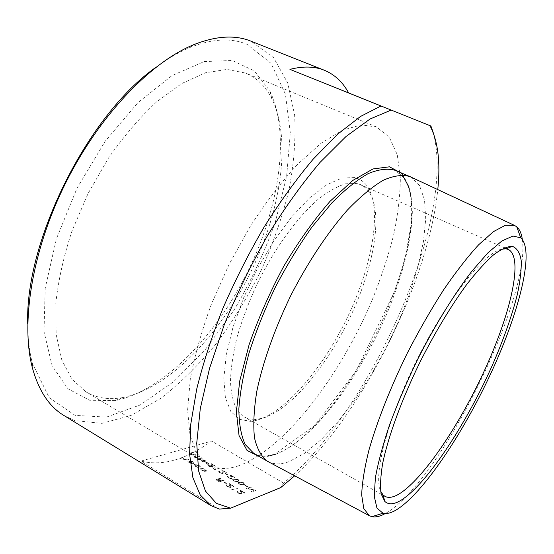 <?xml version="1.0" encoding="UTF-8"?>
<svg xmlns="http://www.w3.org/2000/svg" width="554" height="554" viewBox="0 0 554 554"><rect width="100%" height="100%" fill="white"/><g stroke="black" fill="none" stroke-linecap="round" stroke-linejoin="round"><path stroke-width="0.42" stroke-dasharray="2.77 2.08" d="M251.26 487.347L250.616 486.966L246.392 488.6L254.611 490.214L251.301 491.523L251.952 491.91L256.142 490.248L247.95 488.628L251.239 487.388L250.616 486.966M245.256 485.152L244.826 485.318L247.583 486.959L248.019 486.793L244.826 485.318M243.67 482.735L239.051 482.153L238.178 482.631L239.189 484.411L243.912 485.041L244.702 484.591L243.67 482.735L239.037 482.195L238.165 482.673L239.169 484.459L243.892 485.082L244.681 484.639L243.656 482.776M238.199 479.487L233.58 478.898L232.687 479.376L233.684 481.135L238.414 481.772L239.224 481.315L238.199 479.487L233.559 478.94L232.673 479.425L233.67 481.177L238.393 481.814L239.21 481.357L238.185 479.529M228.844 477.825L227.569 476.115L227.265 476.301L228.428 478.005L232.133 478.663L231.364 475.948L235.09 477.742L230.291 474.896L231.454 478.31L228.823 477.867L228.2 476.488M225.603 473.469L225.153 473.622L227.867 475.235L228.31 475.083L225.603 473.469L225.153 473.622M220.139 472.645L218.899 470.955L218.574 471.142L219.723 472.818L223.435 473.469L222.708 470.81L226.42 472.597L221.655 469.771L222.763 473.13L220.125 472.687L219.529 471.329M213.408 468.525L214.661 469.695L219.059 468.227L218.435 467.853L214.481 469.169L213.408 468.525L213.366 468.926M209.357 466.226L208.152 464.557L207.812 464.758L208.934 466.392L212.667 467.043L211.988 464.439L215.672 466.212L210.956 463.414L211.988 466.71L209.343 466.267L208.775 464.931M206.282 461.988L205.825 462.133L208.491 463.712L208.948 463.566L205.825 462.133M201.94 458.061L201.324 457.694L196.822 459.072L205.049 460.762L201.524 461.87L202.141 462.237L206.614 460.838L198.415 459.141L201.919 458.103L201.324 457.694M192.91 452.701L192.3 452.334L188.651 454.204L195.292 454.834L194.496 457.68L199.918 456.856L199.302 456.489L195.403 457.078L196.033 454.55L190.292 454.045L192.896 452.743L192.3 452.334M238.712 493.15L237.375 491.35L238.296 493.344L242.056 494.009L241.225 491.121L244.619 493.143L245.062 492.97L240.117 490.013L241.364 493.642L238.691 493.192L238.026 491.737M231.711 488.843L233.026 490.075L237.424 488.406L236.773 488.019L232.832 489.507L231.711 488.843L231.683 489.265M227.514 486.433L226.212 484.66L225.907 484.854L227.085 486.62L230.866 487.285L230.09 484.459L233.449 486.467L233.899 486.294L229.003 483.372L230.18 486.924L227.493 486.474L226.863 485.048M224.211 481.925L223.754 482.091L226.524 483.746L226.981 483.58L223.754 482.091M220.284 478.157L215.797 479.736L217.23 480.595L218.92 481.551L221.51 482.015L220.18 480.055L224.869 480.893L219.384 479.577L218.865 479.265L220.928 478.538L220.284 478.157L215.776 479.778L217.21 480.643L218.899 481.592L221.489 482.056L220.16 480.096L224.848 480.941L219.37 479.626L218.844 479.307L220.907 478.58L220.27 478.199M200.451 468.926L201.864 470.284L204.378 471.281L206.642 471.094L205.319 469.155L200.936 468.116L200.437 468.968L201.843 470.325L204.357 471.322L206.628 471.142L205.299 469.196L200.922 468.158L200.437 468.968M195.756 466.62L198.9 467.777L196.123 466.461L195.25 464.73L198.782 465.623L200.804 467.167L199.184 465.485L194.274 464.564L195.735 466.669L198.9 467.777M192.19 461.683L194.108 463.296L192.688 461.6L188.388 460.603L187.834 461.302L189.191 462.687L191.919 463.712L193.651 463.684L189.094 460.956L192.19 461.683L194.087 463.338L192.667 461.641L187.944 460.88L187.82 461.344L189.177 462.735L191.899 463.76L193.63 463.726L189.073 460.997L192.176 461.724M184.392 456.697L179.579 458.116L180.202 458.49L182.245 457.888L183.464 459.252L187.093 459.868L188.824 459.349L188.208 458.975L185.763 459.647L183.776 459.065L182.931 457.791L185.015 457.064L184.392 456.697L179.579 458.116M433.283 132.828C456.385 218.948 371.055 409.821 283.648 483.109L280.753 487.582M219.342 509.091L140.931 461.094L211.621 441.074C185.77 459.737 162.204 466.406 140.931 461.094M283.648 483.109L211.621 441.074M294.68 475.817C362.967 412.827 428.367 282.014 437.778 189.593M63.814 415.424L74.693 420.548L101.804 423.374L131.09 415.417L160.84 398.312C180.438 383.036 199.004 364.705 216.552 343.314C233.241 320.655 248.081 296.397 261.086 270.539C272.852 244.155 282.097 217.535 288.828 190.673C293.952 164.06 295.884 138.819 294.624 114.941L287.706 82.941L273.607 57.706L250.934 41.148M289.936 69.368L430.922 126.049M155.882 67.318C167.814 58.468 179.378 51.778 190.583 47.242C212.681 38.676 231.544 37.727 247.174 44.403L271.114 63.419L285.4 94.118L290.317 132.863L286.633 176.428L275.31 222.078C264.39 252.783 250.533 282.277 233.74 310.559L205.513 349.283L173.852 381.533L140.197 404.974L106.451 417.1L75.122 415.382L49.299 397.786L32.471 363.493C29.376 351.804 27.79 338.536 27.707 323.681M115.301 400.611L89.63 400.272L68.004 388.832L52.124 365.785L44.001 331.604L45.213 288.142L56.418 238.781L77.048 188.125L105.191 141.228L137.946 102.649L171.989 75.6L204.211 61.584L232.181 60.462L254.307 70.891L269.805 90.877C290.975 134.885 278.877 209.017 247.132 272.838C215.222 336.583 163.25 390.882 115.301 400.611M122.919 397.523L122.552 397.585C109.069 400.03 96.915 398.16 86.099 391.962L72.082 379.345L61.826 360.065L56.176 334.491L55.795 303.481C58.26 280.504 63.648 256.363 71.972 231.053L88.024 193.616L108.342 158.305C123.59 136.464 139.67 117.663 156.574 101.908L181.608 83.599L205.458 72.775L227.029 69.416L245.54 73.059C256.987 77.996 265.775 86.59 271.91 98.841C292.207 140.73 280.49 212.341 249.736 274.154C218.844 335.89 168.645 388.375 122.919 397.523M238.899 465.658C226.988 469.785 216.628 469.37 207.833 464.411L196.982 453.414L189.994 435.264L187.598 410.182L190.313 378.943C194.71 355.446 201.774 330.426 211.51 303.869L229.176 264.189L250.325 226.24C265.719 202.515 281.501 181.851 297.657 164.233L321.015 143.313L342.517 130.183L361.236 124.879L376.547 126.963L389.351 137.274L397.246 154.684L400.362 177.744C400.217 195.382 397.966 214.53 393.596 235.187C388.16 256.336 381.076 277.817 372.336 299.652C340.468 375.515 285.095 448.733 238.899 465.658M354.56 177.557L341.818 178.097L326.583 184.884L309.548 197.951L291.639 216.912L273.932 240.845L257.575 268.378L243.642 297.768L233.026 327.123L226.33 354.567L223.809 378.514L225.395 397.724L230.762 411.428L239.356 419.295L250.54 421.359C278.932 419.039 318.917 374.504 345.066 322.123C371.277 269.777 382.911 211.067 367.731 186.961C364.442 181.954 360.052 178.817 354.56 177.557M262.132 418.395L254.023 419.489L247.361 418.36L244.362 417.003L236.925 409.718C233.172 402.516 231.018 392.945 230.464 381.014C230.921 367.849 233.158 353.057 237.181 336.645C242.202 319.61 248.746 302.242 256.807 284.548C273.96 249.452 296.418 218.366 317.255 200.036C327.469 191.94 336.867 186.532 345.447 183.817L356.679 183.416L360.536 184.634L365.398 187.737L369.366 192.321C383.437 214.433 373.576 268.004 350.038 317.345C326.507 366.72 290.123 410.459 262.132 418.395M501.716 249.141C484.293 252.596 447.494 298.627 417.654 358.417C387.731 418.166 372.987 475.221 380.681 491.232M522.325 239.432C531.106 298.599 439.211 482.998 386.076 513.094L385.279 513.544M410.604 176.913L419.496 185.438L424.509 199.8L425.735 218.899L423.429 241.634L417.889 266.952L409.482 293.855L398.589 321.424L385.591 348.791L370.91 375.12L354.976 399.572L338.265 421.324L321.313 439.488L304.721 453.193L289.188 461.551C281.113 464.536 274.126 464.584 268.226 461.69M179.565 458.165L180.189 458.539L182.224 457.929L183.443 459.301L187.079 459.917L188.81 459.391L188.187 459.017L185.742 459.688L183.755 459.107L182.917 457.833L185.015 457.064M184.994 457.105L184.378 456.738M188.72 461.163L192.591 463.476L189.627 462.625L188.63 461.738L188.741 461.122L192.605 463.435L189.641 462.576L188.651 461.697L188.741 461.122M198.879 467.825L196.109 466.503L194.946 464.938L198.761 465.665L200.79 467.209L199.163 465.526L194.662 464.342M194.648 464.391L194.26 464.605L195.735 466.669M202.252 470.194L201.552 468.539L204.89 469.328L205.901 470.817L202.252 470.194L201.573 468.497L204.904 469.286L205.915 470.768L202.272 470.145M216.884 479.999L218.387 479.473L220.991 481.585L216.884 479.999L218.401 479.432L220.866 481.627L216.898 479.958M223.74 482.132L226.503 483.787L226.981 483.58M226.96 483.621L224.197 481.966M226.842 485.089L225.887 484.895L227.071 486.668L230.582 487.485L230.706 486.017L230.076 484.501L233.878 486.343L228.989 483.413L229.986 487.042M229.965 487.084L227.493 486.474M231.669 489.314L233.012 490.117L237.403 488.448L236.752 488.06L232.832 489.507M232.812 489.556L231.697 488.884M238.012 491.786L237.07 491.578L238.275 493.385L241.786 494.203L241.869 492.707L241.212 491.163L244.598 493.192L245.041 493.018L240.097 490.061L241.184 493.752M241.17 493.794L238.691 493.192M192.28 452.376L188.637 454.245L195.278 454.876L194.475 457.729L199.897 456.898L199.281 456.531L195.382 457.126L196.158 454.675L190.292 454.045M190.278 454.093L192.896 452.743M201.31 457.736L196.808 459.114L205.035 460.81L201.504 461.911L202.127 462.285L206.6 460.88L198.415 459.141M198.394 459.183L201.919 458.103M205.811 462.174L208.477 463.76L208.948 463.566M208.927 463.615L206.268 462.029M208.761 464.972L207.798 464.799L208.92 466.433L212.348 467.257L212.528 465.9L211.967 464.481L215.651 466.253L210.936 463.456L211.773 466.828M211.76 466.87L209.343 466.267M213.345 468.968L214.64 469.737L219.045 468.269L218.421 467.895L214.481 469.169M214.467 469.21L213.394 468.573M219.509 471.371L218.56 471.191L219.703 472.86L223.137 473.677L223.283 472.292L222.694 470.852L226.399 472.638L221.642 469.813L222.556 473.248M222.542 473.289L220.125 472.687M225.139 473.67L227.846 475.277L228.31 475.083M228.296 475.124L225.582 473.511M228.186 476.537L227.244 476.343L228.407 478.047L231.849 478.864L231.96 477.451L231.343 475.99L235.069 477.79L230.277 474.937L231.26 478.427M231.247 478.469L228.823 477.867M234.197 479.321L237.77 479.702L238.559 480.879L237.756 481.433L234.134 481.031L233.414 479.743L234.217 479.272L237.784 479.66L238.58 480.837L237.77 481.391L234.155 480.99L233.428 479.695L234.217 479.272M239.674 482.576L243.241 482.956L244.044 484.141L243.248 484.702L239.633 484.307L238.906 482.998L239.695 482.534L243.261 482.908L244.065 484.092L243.268 484.66L239.653 484.265L238.926 482.95L239.695 482.534M244.806 485.366L247.569 487.001L248.019 486.793M247.998 486.834L245.242 485.2M250.595 487.008L246.371 488.642L254.591 490.255L251.287 491.564L251.938 491.952L256.128 490.29L247.95 488.628M247.936 488.67L251.239 487.388M274.272 454.661C268.87 456.517 263.884 457.154 259.314 456.565M408.997 187.231C429.419 254.161 341.319 430.382 275.518 454.211M276.058 454.031C312.2 440.852 358.833 378.881 386.574 314.284C402.149 277.291 411.74 240.45 412.342 211.725C411.851 198.159 409.344 187.107 404.842 178.568L395.224 170.327C408.845 177.889 413.99 196.815 410.666 227.112L406.082 253.213L402.495 267.097L394.524 291.695L355.917 371.277L314.374 425.77L274.687 454.1C264.916 456.773 257.929 456.517 253.732 453.338C259.985 456.794 267.43 457.022 276.058 454.031M271.91 98.841L269.805 90.877M122.552 397.585L114.913 400.68M376.547 126.963L245.54 73.059M207.833 464.411L86.099 391.962M508.302 249.452L506.501 248.663M504.472 247.77L360.536 184.634M384.878 496.315L383.174 495.352M381.242 494.258L244.362 417.003M369.366 192.321L367.731 186.961M255.809 419.454L250.54 421.359M32.471 363.493L32.561 368.452M190.583 47.242L194.606 44.341"/><path stroke-width="0.83" d="M294.68 475.817L280.753 487.582L230.602 508.163L219.342 509.091L210.887 505.56L200.223 494.937L192.917 477.777L189.593 454.107L190.742 424.316L196.684 389.233C203.006 363.611 211.697 336.777 222.75 308.73C235 280.566 248.822 253.282 264.21 226.87C280.179 201.573 296.501 178.997 313.19 159.137L337.559 134.283L360.439 116.499L381.007 105.973L289.936 69.368C303.149 66.023 314.603 66.314 324.305 70.233C334.692 74.541 342.808 82.117 348.639 92.961M437.778 189.593C440.61 162.377 437.999 141.069 429.952 125.661L391.179 110.059L370.079 118.992L346.028 136.492L320.011 162.433C302.068 183.665 284.555 208.082 267.485 235.685C251.128 264.528 236.752 294.119 224.342 324.457L209.551 368.355L200.278 408.61L196.725 443.269L198.63 470.983L205.437 491.059L216.372 503.357L230.602 508.163M324.305 70.233L250.934 41.148C235.311 34.791 216.531 35.851 194.606 44.341C151.581 61.425 99.803 114.671 65.871 182.543C31.938 250.408 20.415 323.778 32.561 368.452C38.932 391.082 49.348 406.747 63.814 415.424L210.887 505.56M433.283 132.828L430.922 126.049L429.952 125.661M381.007 105.973L391.179 110.059M27.707 323.681C24.972 240.935 88.044 114.775 155.882 67.318M380.681 491.232L383.056 494.902L384.878 496.315C388.271 498.129 392.654 497.547 398.035 494.59C422.203 480.844 459.654 425.077 485.304 368.68C511.017 312.38 523.689 257.132 508.302 249.452L506.072 248.836L501.716 249.141M400.21 500.754C393.541 504.555 388.402 504.777 384.795 501.405L381.159 493.905C380.051 486.384 380.543 476.295 382.634 463.643C388.16 436.448 402.135 398.312 421.005 360.093C435.853 331.098 451.011 305.988 466.503 284.777C476.343 272.132 485.352 262.167 493.531 254.882C501.058 249.238 507.319 246.385 512.325 246.322C517.076 248.13 520.047 252.977 521.245 260.879C521.459 270.241 520.102 281.667 517.166 295.144C511.619 316.812 503.171 340.572 491.82 366.429C465.263 425.853 425.68 485.775 400.21 500.754M396.158 509.985C390.999 513.011 386.623 514.098 383.022 513.246L376.949 508.08L374.248 496.308L375.356 478.012C378.05 462.742 382.814 444.945 389.656 424.613C397.62 403.257 407.079 381.256 418.035 358.604C435.188 324.983 454.072 294.409 471.627 271.502L487.942 252.818L501.917 240.948L512.949 236.046L520.732 237.804C534.956 250.56 519.361 311.881 491.121 372.8C462.895 433.837 422.737 493.877 396.158 509.985M385.279 513.544C380.058 516.425 375.577 517.464 371.831 516.653L369.269 515.663L363.798 508.579L361.693 495.103C362.06 483.019 364.477 467.991 368.957 450.042C377.129 421.372 390.487 387.461 407.259 353.217C418.914 330.627 430.998 309.561 443.498 290.012C455.894 271.896 467.611 256.821 478.642 244.785L493.42 231.634L505.463 225.229L514.417 225.353L516.737 226.801C519.638 229.314 521.501 233.525 522.325 239.432M268.226 461.69L267.416 461.247C261.363 456.648 257.056 448.844 254.487 437.826C253.088 425.001 253.871 409.434 256.841 391.145C262.894 362.136 274.784 328.508 291.009 295.102C307.996 262.07 327.767 232.382 347.337 210.132C360.19 196.781 372.17 186.816 383.271 180.237C393.624 175.68 402.453 174.448 409.766 176.532L410.604 176.913M259.314 456.565L247.029 450.416L239.051 435.582L236.371 412.211L239.66 381.284L249.099 344.699C258.33 318.294 269.943 292.055 283.932 265.982C298.821 241.052 314.229 219.46 330.149 201.206L352.843 180.41L373.015 168.935L389.49 166.809L401.581 173.298L408.997 187.231M275.518 454.211L274.272 454.661M409.766 176.532L395.224 170.327C387.682 168.139 378.638 169.254 368.091 173.672C356.804 180.092 344.678 189.897 331.707 203.069L312.068 226.891C298.98 245.346 286.73 265.47 275.324 287.256C264.743 309.457 255.99 331.327 249.085 352.87C243.428 373.631 240.021 392.294 238.857 408.845C238.975 423.796 241.108 435.693 245.256 444.537L253.732 453.338L267.416 461.247M506.501 248.663L504.472 247.77M383.174 495.352L381.242 494.258M520.732 237.804L516.737 226.801M383.022 513.246L371.831 516.653M514.417 225.353L410.064 176.657M369.269 515.663L267.7 461.406M383.056 494.902L384.795 501.405M506.072 248.836L512.325 246.322"/></g></svg>
